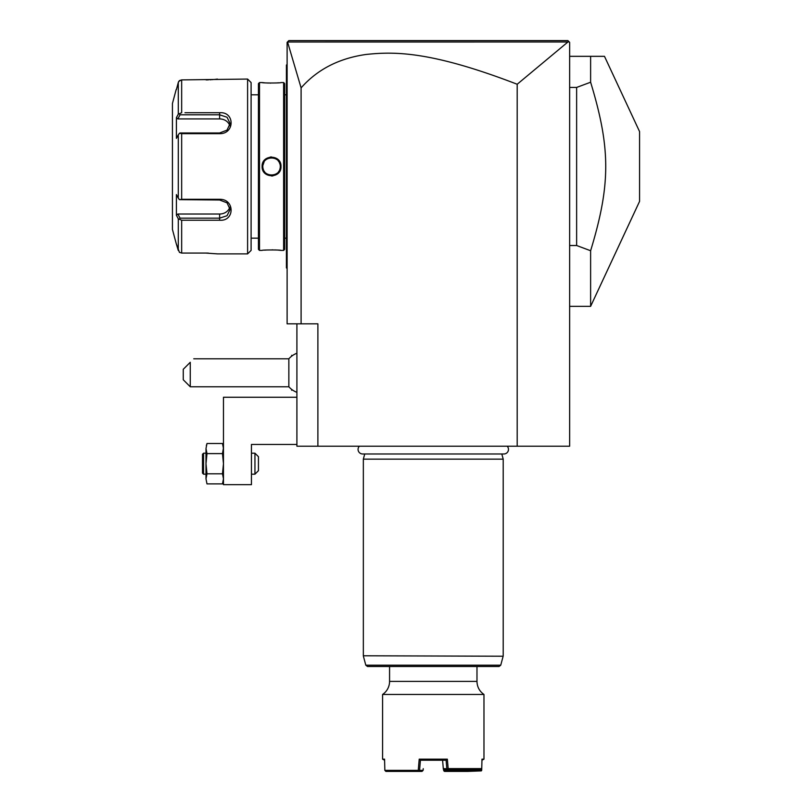 <?xml version="1.0" encoding="UTF-8"?>
<svg xmlns="http://www.w3.org/2000/svg" width="812" height="812" viewBox="0 0 812 812"><rect width="100%" height="100%" fill="white"/><g stroke="black" fill="none" stroke-linecap="round" stroke-linejoin="round"><path stroke-width="1.22" d="M567.913 41.991L517.193 84.255C430.573 50.872 393.972 51.491 366.08 54.465C339.03 58.291 317.37 69.426 301.1 87.869L287.56 42.001L567.913 41.991L569.121 41.818L567.892 40.6L569.638 42.346L569.638 446.214L296.908 446.214L296.908 323.826M517.193 84.255L517.193 446.214M301.1 87.869L301.1 323.826L317.888 323.826L317.888 446.214M301.1 323.826L287.113 323.826L287.113 42.346L288.859 40.6L567.892 40.6M287.56 42.001L288.859 40.6M294.411 40.6L310.082 40.6M327.886 40.6L346.125 40.6M454.659 40.6L486.692 40.6M523.71 40.6L564.462 40.6M287.113 268.579L286.413 267.879L286.413 65.072L287.113 64.381M287.113 171.616L286.413 171.555M286.413 267.178L287.113 267.879M286.413 65.772L287.113 65.072L286.413 65.772M287.113 161.334L286.413 161.405M284.667 94.801L286.413 94.801M284.667 238.16L286.413 238.16M284.667 249.355L284.667 83.606L283.621 82.56L280.993 82.56C281.541 83.149 261.565 83.149 262.114 82.56L259.495 82.56L259.495 250.4L262.114 250.4C261.565 249.812 281.541 249.812 280.993 250.4L283.621 250.4L284.667 249.355M262.164 82.57L264.519 82.804M266.701 82.956L268.62 83.047M269.96 83.088L270.822 83.098M276.77 82.936L278.526 82.804M280.708 250.37L280.018 250.289M279.582 250.248L278.526 250.157M276.628 250.015L275.075 249.934M272.913 249.873L271.939 249.863M266.691 250.005L264.641 250.147M271.553 176.001L272.933 175.899M271.553 156.96L270.173 157.061M283.621 250.4L283.621 82.56M262.114 166.48C261.576 154.178 281.541 154.199 280.993 166.48C281.531 178.782 261.565 178.762 262.114 166.48L262.814 166.48C262.276 155.204 280.84 155.204 280.292 166.48C280.84 177.757 262.276 177.757 262.814 166.48L262.824 167.008M259.495 82.56L258.439 83.606L258.439 249.355L259.495 250.4M251.101 238.16L258.439 238.16M251.101 94.801L258.439 94.801M184.963 112.726L219.626 112.726C234.962 111.508 234.861 134.01 219.626 133.655L181.665 133.655L181.665 199.305L219.626 199.305C234.861 198.95 234.962 221.453 219.626 220.235L181.665 220.235L181.665 253.06L179.442 252.359L181.665 253.06L205.639 253.06L217.535 253.892L247.599 253.892L251.101 250.4L251.101 82.56L247.599 79.058L181.665 79.901L178.823 81.322M206.096 79.901L208.451 79.85M209.973 79.789L211.09 79.728M211.922 79.667L213.059 79.576M214.053 79.485L214.804 79.403M215.535 79.322L217.393 79.079M217.18 253.851L216.662 253.78M208.41 253.1L206.055 253.06M177.676 217.667L178.285 218.814L181.665 220.235L184.963 220.235M188.161 220.235L205.68 220.235M205.69 112.726L188.161 112.726M178.559 81.779L178.315 82.398M247.599 253.892L247.599 79.058M179.442 252.359L176.174 243.407L178.285 250.461L178.285 218.814L176.417 215.281L177.869 214.023L219.626 214.023A10.485 9.084 0 0 0 229.786 207.202M176.174 89.553L172.428 103.54L172.428 229.42L176.174 243.407M176.894 87.757L178.285 82.499L179.442 80.601L181.665 79.901L181.665 112.726L178.285 114.147L178.285 82.499L176.417 89.553M181.665 199.305L179.442 199.65L178.285 198.128L178.285 134.833L176.417 138.365L176.417 117.669L177.869 118.928L180.051 114.796L179.442 113.761M180.051 114.796L219.626 114.796L227.035 117.243L230.121 123.475L227.025 130.123L219.626 132.965L180.051 132.965L179.442 133.31L181.665 133.655M178.285 134.833L179.442 133.31M219.626 199.305L219.626 199.996L179.442 199.65M219.626 199.996L227.025 202.838L230.121 209.486L227.035 215.718L219.626 218.164L180.051 218.164L179.442 219.189M180.051 218.164L177.869 214.023M176.417 215.281L176.417 194.596L178.285 198.128M176.417 117.669L178.285 114.147M177.869 118.928L219.626 118.928A10.485 9.084 180 0 1 229.786 125.758M280.282 167.008L280.282 165.952M280.231 165.435L280.16 164.917M280.028 164.359L279.358 162.552M279.034 161.953L278.11 160.695M276.892 159.558L275.035 158.462M274.436 158.228L273.248 157.904M271.766 157.741L270.721 157.782M264.103 161.903L262.875 165.435M262.824 165.952L262.814 166.48M262.875 167.526L262.956 168.043M263.078 168.602L263.443 169.738M264.073 171.007L264.61 171.789M266.194 173.382L267.219 174.072M267.239 174.083L268.021 174.478M268.701 174.742L269.208 174.905M271.37 175.219L272.355 175.189M275.126 174.458L276.902 173.403M278.597 171.657L279.013 171.038M279.724 169.586L280.028 168.612M280.15 168.043L280.231 167.526M296.908 397.261L223.473 397.261L223.473 484.673L251.446 484.673L251.446 444.458L296.908 444.458M222.488 483.881L223.473 478.836L222.488 483.881L223.473 481.181L222.488 483.881L206.979 483.881L205.994 478.836L206.979 483.881L205.994 478.836L206.979 473.792L222.488 473.792L223.473 463.693L222.488 453.603L223.473 448.549L222.488 443.504L206.979 443.504L205.994 448.549L206.979 443.504M205.994 478.836L205.994 463.693L206.979 473.792L206.289 469.062M223.473 478.836L222.488 473.792L223.473 463.693M223.097 445.514L222.935 444.854M206.979 453.603L205.994 448.549L205.994 463.693L206.979 453.603L222.488 453.603L223.452 447.879M206.37 445.514L206.532 444.854M203.548 453.208L202.492 454.253L202.492 473.132L203.548 474.188L203.548 453.208L205.994 453.208M203.548 474.188L205.994 474.188M251.446 474.188L254.948 474.188L254.948 453.208L258.439 456.699L258.439 470.686L254.948 474.188M251.446 453.208L254.948 453.208M292.178 389.78L291.691 390.267L291.691 389.415M292.178 355.788L291.691 355.301L291.691 356.153M291.691 355.301L291.66 356.174M291.691 390.267L291.66 389.384M296.908 392.348A20.98 20.98 0 0 1 288.849 386.766L288.849 358.792L193.753 358.792M190.262 386.766L183.268 379.772L183.268 369.287L190.262 362.294C195.012 357.534 195.012 357.534 190.262 362.294L190.262 386.766L288.849 386.766M569.638 56.332L604.483 56.332L590.618 56.332L590.618 82.225L576.632 87.432L576.632 245.518L590.618 250.735L590.618 306.347L639.572 201.366L639.572 131.595L604.483 56.332M569.638 245.518L576.632 245.518M569.638 87.432L576.632 87.432M590.618 82.225C610.766 148.474 610.766 184.486 590.618 250.735M359.361 446.214A4.578 4.578 0 0 0 362.659 453.979L503.887 453.979A4.578 4.578 0 0 0 507.185 446.214M501.816 453.979L503.207 459.145L363.34 459.145L363.34 655.781L503.146 656.228L363.34 655.781M364.73 453.979L363.34 459.145M503.207 459.145L503.207 655.781M503.146 656.228L500.74 665.201L365.806 665.201L367.491 666.5L499.055 666.5L476.979 666.5L476.979 681.39C477.131 686.911 479.466 691.276 483.972 694.473L483.972 759.159L481.983 759.159L481.739 768.599L480.613 769.654L448.265 769.654L447.341 759.159L419.205 759.159L418.251 770.355L384.847 770.355L384.563 759.159L382.574 759.159L382.574 694.473L483.972 694.473M382.574 694.473A15.732 15.732 0 0 0 389.567 681.39L476.979 681.39M448.153 768.599L481.739 768.599M480.998 769.299L481.313 770.892L481.699 770.355L481.963 760.215L483.972 759.159M384.594 760.215L382.574 759.159M384.847 770.355L385.883 771.4L418.474 771.4L419.571 770.355L423.113 770.355L422.007 771.4L418.474 771.4M418.87 770.892L418.251 770.355M419.205 759.159L420.423 760.215L419.571 770.355M420.423 760.215L446.123 760.215L447.341 759.159M481.313 770.892L467.479 771.4L466.514 770.355L443.829 770.852L443.301 768.67L448.072 768.67M446.833 768.67L446.123 760.215L442.591 760.215M446.823 768.69L448.265 769.654M443.311 768.69L444.418 769.654L447.727 769.654M467.133 770.852L480.968 770.355M467.479 771.4L444.54 771.4L443.829 770.852M442.591 760.194L443.301 768.67M423.113 770.355L423.245 768.67M467.803 769.654L467.783 770.355M466.535 769.654L466.514 770.355M444.134 770.355L444.052 769.329M286.413 178.681L287.113 178.681M286.413 248.655L287.113 248.655M286.413 84.306L287.113 84.306L286.413 84.306M286.413 154.28L287.113 154.28M219.626 112.726L219.626 118.928M219.626 133.655L219.626 132.965M219.626 220.235L219.626 214.023M280.993 166.48L280.292 166.48M223.473 446.214L222.488 443.504L223.473 446.214M296.908 353.22A20.98 20.98 0 0 0 288.849 358.792M569.638 306.347L590.618 306.347M365.806 665.201L363.4 656.228M500.74 665.201L499.055 666.5M389.567 681.39L389.567 666.5"/></g></svg>
